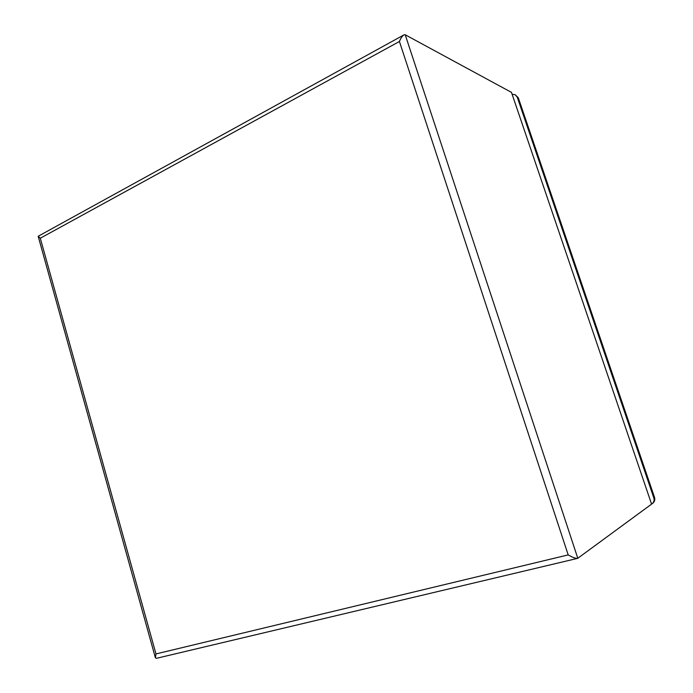 <?xml version="1.0" encoding="UTF-8"?>
<svg xmlns="http://www.w3.org/2000/svg" width="693" height="693" viewBox="0 0 693 693"><rect width="100%" height="100%" fill="white"/><g stroke="black" fill="none" stroke-linecap="round" stroke-linejoin="round"><path stroke-width="1.04" d="M512.3 94.283L515.211 94.733L517.281 97.237L653.828 497.92C654.504 500.294 653.932 502.234 652.104 503.733L651.671 504.01M652.104 503.733L652.815 503.213C654.634 501.715 655.206 499.783 654.53 497.418L518.303 97.791L515.211 94.733M511.477 92.386L405.214 34.771L577.797 558.263L651.585 504.132L511.477 92.386L651.585 504.132M577.425 558.411L156.54 658.298L155.405 657.839L155.968 653.932L568.191 554.902C572.496 557.389 575.614 558.549 577.546 558.385L577.797 558.263M403.681 35.031L38.176 236.261L40.298 238.219L155.968 653.932M568.191 554.902L399.419 41.485C400.823 38.046 402.39 35.811 404.106 34.797L405.214 34.771M654.53 497.418L653.828 497.92M518.303 97.791L517.281 97.237M399.419 41.485L40.298 238.219M38.245 236.53L155.275 657.38"/></g></svg>
